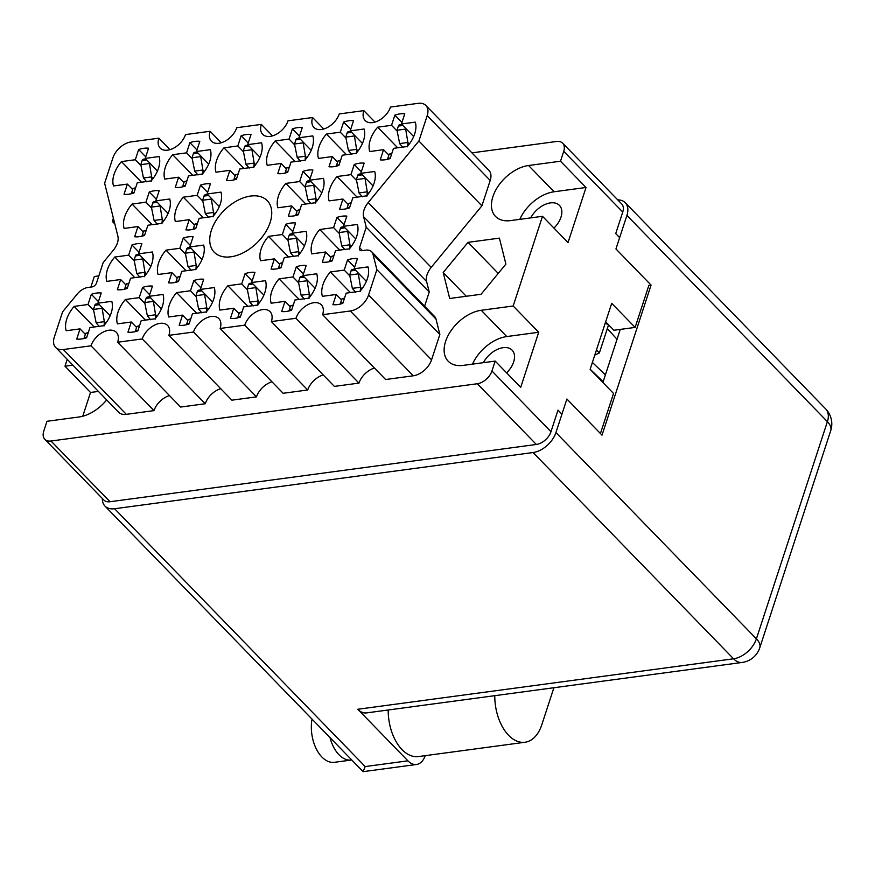 <?xml version="1.0" encoding="UTF-8"?>
<svg xmlns="http://www.w3.org/2000/svg" width="875" height="875" viewBox="0 0 875 875"><rect width="100%" height="100%" fill="white"/><g stroke="black" fill="none" stroke-linecap="round" stroke-linejoin="round"><path stroke-width="1.31" d="M394.866 115.128L391.541 125.322L377.672 127.181A27.945 17.434 -44.2 0 0 369.709 151.55L383.567 149.68L380.242 159.873A27.945 17.434 -44.2 0 0 390.152 158.55L393.477 148.356L407.345 146.486A27.945 17.434 -44.2 0 0 414.706 133.853A27.945 17.434 -44.2 0 0 415.308 122.128L401.439 123.987L404.775 113.794A27.945 17.434 -44.2 0 0 394.866 115.128L401.953 122.423M354.244 164.478L350.908 174.661L337.05 176.531A27.945 17.434 -44.2 0 0 329.077 200.889L342.945 199.03L339.62 209.223A27.945 17.434 -44.2 0 0 349.519 207.889L352.855 197.706L366.723 195.836A27.945 17.434 -44.2 0 0 374.084 183.203A27.945 17.434 -44.2 0 0 374.686 171.478L360.817 173.337L364.153 163.144A27.945 17.434 -44.2 0 0 354.244 164.478L361.331 171.762M303.002 171.358L299.666 181.552L285.808 183.411A27.945 17.434 -44.2 0 0 277.834 207.78L291.703 205.92L288.378 216.103A27.945 17.434 -44.2 0 0 298.277 214.78L301.613 204.586L315.481 202.727A27.945 17.434 -44.2 0 0 322.842 190.083A27.945 17.434 -44.2 0 0 323.444 178.358L309.575 180.217L312.911 170.023A27.945 17.434 -44.2 0 0 303.002 171.358L310.089 178.653M200.517 185.128L197.181 195.311L183.323 197.181A27.945 17.434 -44.2 0 0 175.361 221.539L189.219 219.68L185.894 229.873A27.945 17.434 -44.2 0 0 195.792 228.539L199.128 218.345L212.997 216.486A27.945 17.434 -44.2 0 0 220.358 203.853A27.945 17.434 -44.2 0 0 220.959 192.117L207.091 193.988L210.427 183.794A27.945 17.434 -44.2 0 0 200.517 185.128L207.605 192.412M149.275 192.008L145.939 202.202L132.081 204.061A27.945 17.434 -44.2 0 0 124.119 228.43L137.977 226.559L134.652 236.753A27.945 17.434 -44.2 0 0 144.561 235.43L147.886 225.236L161.755 223.377A27.945 17.434 -44.2 0 0 169.116 210.733A27.945 17.434 -44.2 0 0 169.717 199.008L155.848 200.867L159.184 190.673A27.945 17.434 -44.2 0 0 149.275 192.008L156.363 199.303M343.623 122.008L340.298 132.202L326.43 134.061A27.945 17.434 -44.2 0 0 318.467 158.43L332.325 156.57L329 166.764A27.945 17.434 -44.2 0 0 338.909 165.43L342.234 155.236L356.103 153.377A27.945 17.434 -44.2 0 0 363.475 140.733A27.945 17.434 -44.2 0 0 364.066 129.008L350.197 130.867L353.533 120.673A27.945 17.434 -44.2 0 0 343.623 122.008L350.711 129.303M292.381 128.888L289.056 139.081L275.188 140.952A27.945 17.434 -44.2 0 0 267.225 165.309L281.094 163.45L277.758 173.644A27.945 17.434 -44.2 0 0 287.667 172.309L290.992 162.116L304.861 160.256A27.945 17.434 -44.2 0 0 312.233 147.623A27.945 17.434 -44.2 0 0 312.823 135.887L298.955 137.758L302.291 127.564A27.945 17.434 -44.2 0 0 292.381 128.888L299.469 136.183M241.139 135.778L237.814 145.972L223.945 147.831A27.945 17.434 -44.2 0 0 215.983 172.2L229.852 170.33L226.516 180.523A27.945 17.434 -44.2 0 0 236.425 179.189L239.75 169.006L253.619 167.136A27.945 17.434 -44.2 0 0 260.991 154.503A27.945 17.434 -44.2 0 0 261.581 142.778L247.712 144.638L251.048 134.444A27.945 17.434 -44.2 0 0 241.139 135.778L248.227 143.062M189.897 142.658L186.572 152.852L172.703 154.711A27.945 17.434 -44.2 0 0 164.741 179.08L178.609 177.22L175.273 187.403A27.945 17.434 -44.2 0 0 185.183 186.08L188.508 175.886L202.377 174.027A27.945 17.434 -44.2 0 0 209.748 161.383A27.945 17.434 -44.2 0 0 210.339 149.658L196.481 151.517L199.806 141.323A27.945 17.434 -44.2 0 0 189.897 142.658L196.984 149.953M91.339 294.328L88.003 304.511L74.145 306.381A27.945 17.434 -44.2 0 0 66.172 330.739L80.041 328.88L76.716 339.073A27.945 17.434 -44.2 0 0 86.614 337.739L89.95 327.556L103.819 325.686A27.945 17.434 -44.2 0 0 111.18 313.053A27.945 17.434 -44.2 0 0 111.781 301.328L97.912 303.188L101.248 292.994A27.945 17.434 -44.2 0 0 91.339 294.328L98.427 301.613M142.581 287.438L139.245 297.631L125.377 299.491A27.945 17.434 -44.2 0 0 117.414 323.859L131.283 322L127.947 332.194A27.945 17.434 -44.2 0 0 137.856 330.859L141.192 320.666L155.05 318.806A27.945 17.434 -44.2 0 0 162.422 306.163A27.945 17.434 -44.2 0 0 163.023 294.438L149.155 296.297L152.491 286.114A27.945 17.434 -44.2 0 0 142.581 287.438L149.669 294.733M193.823 280.558L190.487 290.752L176.619 292.611A27.945 17.434 -44.2 0 0 168.656 316.98L182.525 315.12L179.189 325.303A27.945 17.434 -44.2 0 0 189.098 323.98L192.434 313.786L206.292 311.927A27.945 17.434 -44.2 0 0 213.664 299.283A27.945 17.434 -44.2 0 0 214.266 287.558L200.397 289.417L203.722 279.223A27.945 17.434 -44.2 0 0 193.823 280.558L200.911 287.853M245.066 273.678L241.73 283.872L227.861 285.731A27.945 17.434 -44.2 0 0 219.898 310.1L233.767 308.23L230.431 318.423A27.945 17.434 -44.2 0 0 240.341 317.089L243.677 306.906L257.534 305.036A27.945 17.434 -44.2 0 0 264.906 292.403A27.945 17.434 -44.2 0 0 265.508 280.678L251.639 282.537L254.964 272.344A27.945 17.434 -44.2 0 0 245.066 273.678L252.153 280.962M296.308 266.787L292.972 276.981L279.103 278.852A27.945 17.434 -44.2 0 0 271.141 303.209L285.009 301.35L281.673 311.544A27.945 17.434 -44.2 0 0 291.583 310.209L294.919 300.016L308.777 298.156A27.945 17.434 -44.2 0 0 316.148 285.523A27.945 17.434 -44.2 0 0 316.739 273.787L302.881 275.658L306.206 265.464A27.945 17.434 -44.2 0 0 296.308 266.787L303.395 274.083M131.961 244.978L128.636 255.172L114.767 257.031A27.945 17.434 -44.2 0 0 106.805 281.4L120.662 279.53L117.338 289.723A27.945 17.434 -44.2 0 0 127.247 288.4L130.572 278.206L144.441 276.336A27.945 17.434 -44.2 0 0 151.812 263.703A27.945 17.434 -44.2 0 0 152.403 251.978L138.534 253.838L141.87 243.644A27.945 17.434 -44.2 0 0 131.961 244.978L139.048 252.273M183.203 238.088L179.867 248.281L166.009 250.152A27.945 17.434 -44.2 0 0 158.047 274.509L171.905 272.65L168.58 282.844A27.945 17.434 -44.2 0 0 178.489 281.509L181.814 271.316L195.683 269.456A27.945 17.434 -44.2 0 0 203.044 256.823A27.945 17.434 -44.2 0 0 203.645 245.088L189.777 246.958L193.113 236.764A27.945 17.434 -44.2 0 0 183.203 238.088L190.291 245.383M138.655 149.537L135.33 159.731L121.461 161.591A27.945 17.434 -44.2 0 0 113.498 185.959L127.367 184.1L124.031 194.294A27.945 17.434 -44.2 0 0 133.941 192.959L137.266 182.766L151.134 180.906A27.945 17.434 -44.2 0 0 158.506 168.273A27.945 17.434 -44.2 0 0 159.097 156.537L145.239 158.408L148.564 148.214A27.945 17.434 -44.2 0 0 138.655 149.537L145.742 156.833M285.688 224.328L282.352 234.522L268.494 236.381A27.945 17.434 -44.2 0 0 260.531 260.75L274.389 258.88L271.064 269.073A27.945 17.434 -44.2 0 0 280.962 267.75L284.298 257.556L298.167 255.686A27.945 17.434 -44.2 0 0 305.528 243.053A27.945 17.434 -44.2 0 0 306.13 231.328L292.261 233.188L295.597 222.994A27.945 17.434 -44.2 0 0 285.688 224.328L292.775 231.623M336.93 217.448L333.594 227.631L319.736 229.502A27.945 17.434 -44.2 0 0 311.763 253.859L325.631 252L322.306 262.194A27.945 17.434 -44.2 0 0 332.205 260.859L335.541 250.666L349.409 248.806A27.945 17.434 -44.2 0 0 356.77 236.173A27.945 17.434 -44.2 0 0 357.372 224.438L343.503 226.308L346.839 216.114A27.945 17.434 -44.2 0 0 336.93 217.448L344.017 224.733M350.372 292.567L330.345 271.961A27.945 17.434 -44.2 0 0 322.383 296.33L336.252 294.47L332.916 304.664A27.945 17.434 135.8 0 0 342.825 303.33L346.161 293.136L360.019 291.277A27.945 17.434 -44.2 0 0 367.391 278.633A27.945 17.434 -44.2 0 0 367.981 266.908L354.123 268.767L366.352 281.356M170.023 149.647L158.867 138.173L131.195 141.892A17.194 10.73 -44.2 0 0 112.919 157.85L104.628 183.225L117.884 236.184A17.194 10.73 135.8 0 1 117.403 242.998A17.194 10.73 135.8 0 1 113.269 250.305L103.195 262.544L96.523 282.942A4.298 2.68 135.8 0 1 91.952 286.934L87.927 287.481A12.895 8.05 -44.2 0 0 77.317 293.967L62.584 311.861L54.283 337.236A17.194 10.73 -44.2 0 0 55.617 347.386A17.194 10.73 -44.2 0 0 63.328 349.53L91 345.811L154 410.627A16.767 10.456 -44.2 0 1 169.498 395.577M211.367 230.377A36.98 23.067 -44.2 0 0 214.222 252.208A36.98 23.067 -44.2 0 0 244.136 252.306A36.98 23.067 -44.2 0 0 270.123 222.491A36.98 23.067 -44.2 0 0 267.258 200.659A36.98 23.067 -44.2 0 0 237.344 200.561A36.98 23.067 -44.2 0 0 211.367 230.377M553.952 228.091A19.994 12.469 -44.2 0 0 560.973 217.186A19.994 12.469 -44.2 0 0 559.42 205.384A19.994 12.469 -44.2 0 0 530.72 217.886M506.636 372.87A19.994 12.469 -44.2 0 0 513.647 361.966A19.994 12.469 -44.2 0 0 512.105 350.164A19.994 12.469 -44.2 0 0 483.394 362.666M605.664 321.781L613.9 330.258L635.119 327.414L611.702 303.319L590.122 369.348L613.539 393.444L600.436 433.541M605.216 323.137A56.973 35.547 135.8 0 1 609.569 325.806M596.444 350.011L599.353 353.008L608.497 325.03M594.77 355.119A56.973 35.547 135.8 0 1 599.353 353.008M106.673 399.919A33.534 20.923 135.8 0 1 78.925 417.003L46.977 421.291L43.75 431.178A13.759 8.586 -44.2 0 0 44.811 439.305A13.759 8.586 -44.2 0 0 50.991 441.011L477.312 383.742A13.759 8.586 -44.2 0 0 491.947 370.978L495.173 361.091L520.702 387.352L538.705 332.259L513.177 305.998L542.5 216.3L568.028 242.572L586.031 187.48L560.503 161.219L563.73 151.331A13.759 8.586 -44.2 0 0 562.669 143.205A13.759 8.586 -44.2 0 0 556.5 141.498L471.92 152.862M495.173 361.091L463.236 365.378A33.534 20.923 -44.2 0 1 448.186 361.211A33.534 20.923 -44.2 0 1 450.297 331.756A33.534 20.923 -44.2 0 1 481.239 310.286L513.177 305.998M542.5 216.3L510.552 220.598A33.534 20.923 135.8 0 1 495.513 216.42A33.534 20.923 135.8 0 1 497.612 186.966A33.534 20.923 135.8 0 1 528.566 165.506L560.503 161.219M113.378 218.17L112.306 221.419L114.122 221.178M90.847 287.088L94.303 276.511L98.831 275.898M67.233 359.341L64.991 366.198L72.877 365.148M449.695 298.495L481.053 294.273L505.903 264.097L499.406 238.131L468.048 242.342L443.188 272.519L449.695 298.495M424.594 306.217L429.231 292.031L426.595 281.498L363.595 216.683A17.194 10.73 135.8 0 1 368.211 202.562L431.211 267.378A17.194 10.73 -44.2 0 0 426.595 281.498M371.645 251.748L434.645 316.564A12.895 8.05 135.8 0 1 436.002 319.069L373.002 254.242A12.895 8.05 -44.2 0 0 371.645 251.748A12.895 8.05 -44.2 0 0 365.859 250.141L361.823 250.688A4.298 2.68 135.8 0 1 359.898 250.152A4.298 2.68 135.8 0 1 359.57 247.614L366.231 227.205L363.595 216.683M431.561 359.844A17.194 10.73 135.8 0 1 413.284 375.802L385.613 379.52L322.612 314.694L350.284 310.986A17.194 10.73 -44.2 0 0 368.561 295.017L431.561 359.844L439.863 334.458L436.002 319.069M323.214 374.927A16.767 10.456 135.8 0 0 307.727 389.977L283.128 393.28L220.128 328.464L244.727 325.161A16.767 10.456 135.8 0 1 256.506 311.642A16.767 10.456 135.8 0 1 270.08 311.686A16.767 10.456 135.8 0 1 271.37 321.584L334.37 386.4L358.969 383.097A16.767 10.456 135.8 0 1 374.456 368.036M256.484 396.867L193.484 332.041L168.886 335.344L231.886 400.17L256.484 396.867A16.767 10.456 135.8 0 1 271.972 381.806M220.73 388.686A16.767 10.456 -44.2 0 0 205.242 403.747L142.242 338.931L117.644 342.234A16.767 10.456 -44.2 0 0 116.353 332.336A16.767 10.456 -44.2 0 0 102.791 332.292A16.767 10.456 -44.2 0 0 91 345.811M117.644 342.234L180.644 407.05L205.242 403.747M63.328 349.53L126.328 414.345L154 410.627M126.328 414.345A17.194 10.73 135.8 0 1 118.617 412.212L55.617 347.386M425.873 105.481L488.873 170.297A17.194 10.73 135.8 0 1 490.197 180.447L427.197 115.631A17.194 10.73 -44.2 0 0 425.873 105.481A17.194 10.73 -44.2 0 0 418.152 103.338L390.48 107.056A16.767 10.456 -44.2 0 1 378.7 120.575A16.767 10.456 -44.2 0 1 365.137 120.531A16.767 10.456 -44.2 0 1 363.836 110.633L374.992 122.117M431.211 267.378L481.906 205.833L490.197 180.447M561.936 414.203L557.998 410.156L550.966 431.703A13.759 8.586 135.8 0 1 536.331 444.467L110.009 501.736A13.759 8.586 135.8 0 1 103.83 500.019L44.811 439.305M102.353 498.498A21.503 13.409 -44.2 0 0 104.956 506.067L363.103 771.663L365.203 766.566L407.903 760.834L357.777 709.264L733.556 658.788L533.072 452.528A21.503 13.409 -44.2 0 0 555.931 432.578L566.891 399.022L602.022 435.17L651.077 285.086L648.856 285.392L635.119 327.414M562.669 143.205L621.688 203.93A13.759 8.586 135.8 0 1 622.748 212.056L615.716 233.592L619.642 237.639M82.753 416.227L90.519 392.47L64.991 366.198M114.844 224.022L112.306 221.419M330.345 271.961L344.214 270.102L347.55 259.908L354.637 267.203M347.55 259.908A27.945 17.434 135.8 0 1 357.448 258.573L354.123 268.767M193.484 332.041A16.767 10.456 135.8 0 1 205.275 318.522A16.767 10.456 135.8 0 1 218.838 318.566A16.767 10.456 135.8 0 1 220.128 328.464M307.727 389.977L244.727 325.161M271.37 321.584L295.969 318.281A16.767 10.456 135.8 0 1 307.748 304.752A16.767 10.456 135.8 0 1 321.311 304.806A16.767 10.456 135.8 0 1 322.612 314.694M358.969 383.097L295.969 318.281M368.561 295.017L376.863 269.642L373.002 254.242M439.863 334.458L376.863 269.642M429.231 292.031L366.231 227.205M481.906 205.833L418.906 141.006L368.211 202.562M418.906 141.006L427.197 115.631M323.75 128.997L312.594 117.523A16.767 10.456 -44.2 0 0 313.895 127.422A16.767 10.456 -44.2 0 0 327.458 127.466A16.767 10.456 -44.2 0 0 339.238 113.947L363.836 110.633M272.508 135.877L261.352 124.403A16.767 10.456 -44.2 0 0 262.653 134.302A16.767 10.456 -44.2 0 0 276.216 134.345A16.767 10.456 -44.2 0 0 287.995 120.827L312.594 117.523M221.266 142.767L210.109 131.283A16.767 10.456 135.8 0 0 211.411 141.181A16.767 10.456 135.8 0 0 224.973 141.225A16.767 10.456 135.8 0 0 236.753 127.706L261.352 124.403M158.867 138.173A16.767 10.456 135.8 0 0 160.169 148.072A16.767 10.456 135.8 0 0 173.731 148.116A16.767 10.456 135.8 0 0 185.511 134.586L210.109 131.283M168.886 335.344A16.767 10.456 -44.2 0 0 167.595 325.445A16.767 10.456 -44.2 0 0 154.033 325.402A16.767 10.456 -44.2 0 0 142.242 338.931M466.266 296.264L443.188 272.519M498.236 273.405L468.048 242.342M90.519 392.47L98.405 391.409M538.705 332.259L506.767 336.558A33.534 20.923 -44.2 0 0 472.489 364.131M519.805 219.352A33.534 20.923 135.8 0 1 554.094 191.767L528.566 165.506M586.031 187.48L554.094 191.767M344.214 270.102L349.858 275.909M336.252 294.47L341.545 299.917M333.594 227.631L339.238 233.439M339.762 250.108L319.736 229.502M325.631 252L330.925 257.447M343.503 226.308L355.731 238.886M282.352 234.522L287.995 240.33M288.52 256.988L268.494 236.381M274.389 258.88L279.683 264.338M292.261 233.188L304.5 245.777M135.33 159.731L140.973 165.539M141.488 182.197L121.461 161.591M127.367 184.1L132.661 189.547M145.239 158.408L157.467 170.986M179.867 248.281L185.522 254.089M186.036 270.758L166.009 250.152M171.905 272.65L177.198 278.097M189.777 246.958L202.016 259.536M128.636 255.172L134.28 260.98M134.794 277.637L114.767 257.031M120.662 279.53L125.967 284.977M138.534 253.838L150.773 266.427M292.972 276.981L298.616 282.789M299.13 299.447L279.103 278.852M285.009 301.35L290.303 306.797M302.881 275.658L315.109 288.236M241.73 283.872L247.373 289.68M247.887 306.337L227.861 285.731M233.767 308.23L239.061 313.677M251.639 282.537L263.867 295.127M190.487 290.752L196.131 296.559M196.656 313.217L176.619 292.611M182.525 315.12L187.819 320.567M200.397 289.417L212.625 302.006M139.245 297.631L144.889 303.439M145.414 320.097L125.377 299.491M131.283 322L136.577 327.447M149.155 296.297L161.383 308.886M88.003 304.511L93.647 310.319M94.172 326.987L74.145 306.381M80.041 328.88L85.334 334.327M97.912 303.188L110.141 315.777M186.572 152.852L192.216 158.659M192.73 175.317L172.703 154.711M178.609 177.22L183.903 182.667M196.481 151.517L208.709 164.106M237.814 145.972L243.458 151.78M243.972 168.438L223.945 147.831M229.852 170.33L235.145 175.777M247.712 144.638L259.952 157.227M289.056 139.081L294.7 144.889M295.214 161.547L275.188 140.952M281.094 163.45L286.387 168.897M298.955 137.758L311.194 150.336M340.298 132.202L345.942 138.009M346.456 154.667L326.43 134.061M332.325 156.57L337.63 162.017M350.197 130.867L362.436 143.456M145.939 202.202L151.594 208.009M152.108 224.667L132.081 204.061M137.977 226.559L143.27 232.017M155.848 200.867L168.088 213.456M197.181 195.311L202.825 201.119M203.35 217.787L183.323 197.181M189.219 219.68L194.513 225.127M207.091 193.988L219.33 206.566M299.666 181.552L305.309 187.359M305.834 204.017L285.808 183.411M291.703 205.92L296.997 211.367M309.575 180.217L321.803 192.806M350.908 174.661L356.552 180.469M357.077 197.138L337.05 176.531M342.945 199.03L348.239 204.477M360.817 173.337L373.045 185.927M391.541 125.322L397.184 131.13M397.698 147.787L377.672 127.181M383.567 149.68L388.872 155.127M401.439 123.987L413.678 136.577M145.709 158.889L143.391 159.195A3.008 1.805 82.3 0 0 142.155 160.497L140.798 164.653L143.456 177.986A9.461 5.655 82.3 0 0 143.489 178.106L146.727 181.836M135.647 187.731L132.978 188.584L131.611 192.741A3.008 1.805 82.3 0 0 131.436 193.703M149.308 162.597L151.659 176.881A9.461 5.655 82.3 0 0 151.681 177.013L151.353 181.213M153.092 178.456L151.681 177.013M140.798 164.653L148.991 163.548M132.978 188.584L135.483 188.245M388.194 709.986A40.852 24.423 82.3 0 0 402.041 749.634A40.852 24.423 82.3 0 0 418.436 756.569L525.022 742.252A40.852 24.423 82.3 0 0 541.833 724.664L553.897 687.728M494.78 695.669A40.852 24.423 82.3 0 0 508.616 735.317A40.852 24.423 82.3 0 0 525.022 742.252M351.75 759.981A31.172 18.637 -97.7 0 1 351.488 760.025L334.403 762.311A31.172 18.637 -97.7 0 1 321.891 757.017A31.172 18.637 -97.7 0 1 312.003 719.086M351.488 760.025A31.172 18.637 -97.7 0 1 338.964 754.731A31.172 18.637 -97.7 0 1 330.05 737.647M104.956 506.067A21.503 13.409 -44.2 0 0 114.603 508.736L365.203 766.566M533.072 452.528L114.603 508.736M555.931 432.578L756.405 638.838L827.389 421.662L626.916 215.403L615.945 248.948L651.077 285.086M626.916 215.403A21.503 13.409 -44.2 0 0 625.242 202.705A21.503 13.409 -44.2 0 0 617.761 199.883M602.908 382.506L620.266 329.405M407.903 760.834A21.503 12.852 82.3 0 0 416.533 764.477A21.503 12.852 82.3 0 0 425.239 755.65M830.736 430.642A21.503 21.503 0 0 0 825.727 408.975A21.503 13.409 135.8 0 1 827.389 421.662A21.503 10.817 -161.9 0 1 830.736 430.642L759.762 647.806A21.503 10.817 -161.9 0 0 756.405 638.838A21.503 13.409 135.8 0 1 733.556 658.788A21.503 12.852 -97.7 0 0 742.186 662.441L366.417 712.917A21.503 12.852 -97.7 0 1 357.777 709.264M354.594 269.259L352.275 269.566A3.008 1.805 82.3 0 0 351.039 270.867L349.683 275.023L352.352 288.356A9.461 5.655 82.3 0 0 352.373 288.477L355.611 292.206M344.531 298.091L341.863 298.955L340.495 303.111A3.008 1.805 82.3 0 0 340.32 304.062M358.192 272.956L360.544 287.252A9.461 5.655 82.3 0 0 360.566 287.383L360.238 291.583M361.977 288.827L360.566 287.383M349.683 275.023L357.875 273.919M341.863 298.955L344.367 298.616M343.973 226.789L341.666 227.106A3.008 1.805 82.3 0 0 340.419 228.397L339.062 232.553L341.731 245.886A9.461 5.655 82.3 0 0 341.753 246.017L345.002 249.736M333.922 255.631L331.242 256.484L329.886 260.652A3.008 1.805 82.3 0 0 329.7 261.603M347.572 230.497L349.934 244.792A9.461 5.655 82.3 0 0 349.956 244.912L349.617 249.123M351.367 246.367L349.956 244.912M339.062 232.553L347.266 231.459M331.242 256.484L333.747 256.156M292.731 233.68L290.423 233.986A3.008 1.805 82.3 0 0 289.177 235.277L287.82 239.444L290.489 252.777A9.461 5.655 82.3 0 0 290.511 252.897L293.759 256.627M282.68 262.511L280 263.375L278.644 267.531A3.008 1.805 82.3 0 0 278.469 268.483M296.341 237.377L298.692 251.672A9.461 5.655 82.3 0 0 298.714 251.792L298.375 256.003M300.125 253.247L298.714 251.792M287.82 239.444L296.023 238.339M280 263.375L282.505 263.036M190.258 247.439L187.939 247.756A3.008 1.805 82.3 0 0 186.703 249.047L185.336 253.203L188.005 266.536A9.461 5.655 82.3 0 0 188.027 266.667L191.275 270.386M180.195 276.281L177.516 277.134L176.159 281.302A3.008 1.805 82.3 0 0 175.984 282.253M193.856 251.147L196.208 265.442A9.461 5.655 82.3 0 0 196.23 265.562L195.891 269.773M197.641 267.017L196.23 265.562M185.336 253.203L193.539 252.109M177.516 277.134L180.02 276.806M139.016 254.319L136.697 254.636A3.008 1.805 82.3 0 0 135.461 255.927L134.094 260.094L136.763 273.427A9.461 5.655 82.3 0 0 136.784 273.547L140.033 277.277M128.953 283.161L126.273 284.025L124.917 288.181A3.008 1.805 82.3 0 0 124.742 289.133M142.614 258.027L144.966 272.322A9.461 5.655 82.3 0 0 144.988 272.442L144.648 276.653M146.398 273.897L144.988 272.442M134.094 260.094L142.297 258.989M126.273 284.025L128.778 283.686M303.352 276.139L301.033 276.445A3.008 1.805 82.3 0 0 299.797 277.747L298.441 281.903L301.109 295.236A9.461 5.655 82.3 0 0 301.131 295.367L304.369 299.086M293.289 304.981L290.62 305.834L289.253 309.991A3.008 1.805 82.3 0 0 289.078 310.953M306.95 279.847L309.302 294.142A9.461 5.655 82.3 0 0 309.334 294.263L308.995 298.473M310.734 295.717L309.334 294.263M298.441 281.903L306.633 280.798M290.62 305.834L293.125 305.506M252.109 283.019L249.791 283.336A3.008 1.805 82.3 0 0 248.555 284.627L247.198 288.783L249.867 302.127A9.461 5.655 82.3 0 0 249.889 302.247L253.127 305.977M242.047 311.861L239.378 312.725L238.011 316.881A3.008 1.805 82.3 0 0 237.836 317.833M255.708 286.727L258.059 301.022A9.461 5.655 82.3 0 0 258.092 301.142L257.753 305.353M259.503 302.597L258.092 301.142M247.198 288.783L255.402 287.689M239.378 312.725L241.883 312.386M200.867 289.909L198.548 290.216A3.008 1.805 82.3 0 0 197.312 291.517L195.956 295.673L198.625 309.006A9.461 5.655 82.3 0 0 198.647 309.127L201.895 312.856M190.816 318.741L188.136 319.605L186.78 323.761A3.008 1.805 82.3 0 0 186.594 324.712M204.466 293.606L206.817 307.902A9.461 5.655 82.3 0 0 206.85 308.022L206.511 312.233M208.261 309.477L206.85 308.022M195.956 295.673L204.159 294.569M188.136 319.605L190.641 319.266M149.625 296.789L147.317 297.095A3.008 1.805 82.3 0 0 146.07 298.397L144.714 302.553L147.383 315.886A9.461 5.655 82.3 0 0 147.405 316.006L150.653 319.736M139.573 325.631L136.894 326.484L135.537 330.641A3.008 1.805 82.3 0 0 135.352 331.603M153.223 300.497L155.575 314.781A9.461 5.655 82.3 0 0 155.608 314.913L155.269 319.113M157.019 316.356L155.608 314.913M144.714 302.553L152.917 301.448M136.894 326.484L139.398 326.145M98.383 303.669L96.075 303.986A3.008 1.805 82.3 0 0 94.828 305.277L93.472 309.433L96.141 322.766A9.461 5.655 82.3 0 0 96.163 322.897L99.411 326.627M88.331 332.511L85.652 333.375L84.295 337.531A3.008 1.805 82.3 0 0 84.109 338.483M101.981 307.377L104.333 321.672A9.461 5.655 82.3 0 0 104.366 321.792L104.027 326.003M105.777 323.247L104.366 321.792M93.472 309.433L101.675 308.339M85.652 333.375L88.156 333.036M196.952 152.009L194.633 152.316A3.008 1.805 82.3 0 0 193.397 153.617L192.041 157.773L194.698 171.106A9.461 5.655 82.3 0 0 194.731 171.227L197.969 174.956M186.889 180.841L184.209 181.705L182.853 185.861A3.008 1.805 82.3 0 0 182.678 186.812M200.55 155.706L202.902 170.002A9.461 5.655 82.3 0 0 202.923 170.122L202.595 174.333M204.334 171.577L202.923 170.122M192.041 157.773L200.233 156.669M184.209 181.705L186.725 181.366M248.194 145.119L245.875 145.436A3.008 1.805 82.3 0 0 244.639 146.727L243.283 150.883L245.941 164.227A9.461 5.655 82.3 0 0 245.973 164.347L249.211 168.077M238.131 173.961L235.452 174.825L234.095 178.981A3.008 1.805 82.3 0 0 233.92 179.933M251.792 148.827L254.144 163.122A9.461 5.655 82.3 0 0 254.166 163.242L253.838 167.453M255.577 164.697L254.166 163.242M243.283 150.883L251.475 149.789M235.452 174.825L237.967 174.486M299.436 138.239L297.117 138.556A3.008 1.805 82.3 0 0 295.881 139.847L294.525 144.003L297.183 157.336A9.461 5.655 82.3 0 0 297.216 157.467L300.453 161.186M289.373 167.081L286.694 167.934L285.337 172.091A3.008 1.805 82.3 0 0 285.163 173.053M303.034 141.947L305.386 156.242A9.461 5.655 82.3 0 0 305.408 156.363L305.08 160.573M306.819 157.817L305.408 156.363M294.525 144.003L302.717 142.898M286.694 167.934L289.198 167.606M350.678 131.359L348.359 131.666A3.008 1.805 82.3 0 0 347.123 132.967L345.756 137.123L348.425 150.456A9.461 5.655 82.3 0 0 348.458 150.577L351.695 154.306M340.616 160.202L337.936 161.055L336.58 165.211A3.008 1.805 82.3 0 0 336.405 166.162M354.277 135.056L356.628 149.352A9.461 5.655 82.3 0 0 356.65 149.483L356.322 153.683M358.061 150.927L356.65 149.483M345.756 137.123L353.959 136.019M337.936 161.055L340.441 160.716M156.319 201.359L154.011 201.666A3.008 1.805 82.3 0 0 152.775 202.956L151.408 207.123L154.077 220.456A9.461 5.655 82.3 0 0 154.098 220.577L157.347 224.306M146.267 230.191L143.588 231.055L142.231 235.211A3.008 1.805 82.3 0 0 142.056 236.162M159.928 205.056L162.28 219.352A9.461 5.655 82.3 0 0 162.302 219.472L161.963 223.683M163.713 220.927L162.302 219.472M151.408 207.123L159.611 206.019M143.588 231.055L146.092 230.716M207.561 194.469L205.253 194.786A3.008 1.805 82.3 0 0 204.017 196.077L202.65 200.233L205.319 213.566A9.461 5.655 82.3 0 0 205.341 213.697L208.589 217.416M197.509 223.311L194.83 224.164L193.473 228.331A3.008 1.805 82.3 0 0 193.298 229.283M211.17 198.177L213.522 212.472A9.461 5.655 82.3 0 0 213.544 212.592L213.205 216.803M214.955 214.047L213.544 212.592M202.65 200.233L210.853 199.139M194.83 224.164L197.334 223.836M310.045 180.709L307.738 181.016A3.008 1.805 82.3 0 0 306.491 182.317L305.134 186.473L307.803 199.806A9.461 5.655 82.3 0 0 307.825 199.927L311.073 203.656M299.994 209.541L297.314 210.405L295.958 214.561A3.008 1.805 82.3 0 0 295.772 215.512M313.644 184.406L315.995 198.702A9.461 5.655 82.3 0 0 316.028 198.822L315.689 203.033M317.439 200.277L316.028 198.822M305.134 186.473L313.338 185.369M297.314 210.405L299.819 210.066M361.287 173.819L358.98 174.136A3.008 1.805 82.3 0 0 357.733 175.427L356.377 179.583L359.045 192.916A9.461 5.655 82.3 0 0 359.067 193.047L362.316 196.766M351.236 202.661L348.556 203.525L347.2 207.681A3.008 1.805 82.3 0 0 347.014 208.633M364.886 177.527L367.238 191.822A9.461 5.655 82.3 0 0 367.27 191.942L366.931 196.153M368.681 193.397L367.27 191.942M356.377 179.583L364.58 178.489M348.556 203.525L351.061 203.186M401.92 124.469L399.602 124.786A3.008 1.805 82.3 0 0 398.366 126.077L396.998 130.244L399.667 143.577A9.461 5.655 82.3 0 0 399.689 143.697L402.938 147.427M603.17 381.708L590.155 369.239M391.858 153.311L389.178 154.175L387.822 158.331A3.008 1.805 82.3 0 0 387.647 159.283M605.391 374.894L592.386 362.414M607.327 328.606L617.028 339.292M405.519 128.177L407.87 142.472A9.461 5.655 82.3 0 0 407.892 142.592L407.553 146.803M409.303 144.047L407.892 142.592M396.998 130.244L405.202 129.139M389.178 154.175L391.683 153.836M491.947 370.978L550.966 431.703M622.748 212.056L563.73 151.331M536.331 444.467L477.312 383.742M50.991 441.011L110.009 501.736M413.284 375.802L350.284 310.986M359.57 247.614L362.469 250.6M506.767 336.558L481.239 310.286M143.456 177.986L151.659 176.881M142.155 160.497L146.683 159.884M131.611 192.741L134.116 192.412M352.352 288.356L360.544 287.252M351.039 270.867L355.567 270.255M340.495 303.111L343 302.772M341.731 245.886L349.934 244.792M340.419 228.397L344.947 227.795M329.886 260.652L332.391 260.312M290.489 252.777L298.692 251.672M289.177 235.277L293.705 234.675M278.644 267.531L281.148 267.192M188.005 266.536L196.208 265.442M186.703 249.047L191.22 248.445M176.159 281.302L178.664 280.962M136.763 273.427L144.966 272.322M135.461 255.927L139.978 255.325M124.917 288.181L127.422 287.842M301.109 295.236L309.302 294.142M299.797 277.747L304.325 277.134M289.253 309.991L291.769 309.663M249.867 302.127L258.059 301.022M248.555 284.627L253.083 284.025M238.011 316.881L240.527 316.542M198.625 309.006L206.817 307.902M197.312 291.517L201.841 290.905M186.78 323.761L189.284 323.422M147.383 315.886L155.575 314.781M146.07 298.397L150.598 297.784M135.537 330.641L138.042 330.312M96.141 322.766L104.333 321.672M94.828 305.277L99.356 304.675M84.295 337.531L86.8 337.192M194.698 171.106L202.902 170.002M193.397 153.617L197.925 153.005M182.853 185.861L185.358 185.522M245.941 164.227L254.144 163.122M244.639 146.727L249.167 146.125M234.095 178.981L236.6 178.642M297.183 157.336L305.386 156.242M295.881 139.847L300.398 139.234M285.337 172.091L287.842 171.762M348.425 150.456L356.628 149.352M347.123 132.967L351.641 132.355M336.58 165.211L339.084 164.872M154.077 220.456L162.28 219.352M152.775 202.956L157.292 202.355M142.231 235.211L144.736 234.872M205.319 213.566L213.522 212.472M204.017 196.077L208.534 195.475M193.473 228.331L195.978 227.992M307.803 199.806L315.995 198.702M306.491 182.317L311.019 181.705M295.958 214.561L298.462 214.222M359.045 192.916L367.238 191.822M357.733 175.427L362.261 174.825M347.2 207.681L349.705 207.342M399.667 143.577L407.87 142.472M398.366 126.077L402.883 125.475M387.822 158.331L390.327 157.992M416.533 764.477L363.103 771.663M825.727 408.975L625.242 202.705M742.186 662.441A21.503 21.503 0 0 0 759.762 647.806"/></g></svg>
